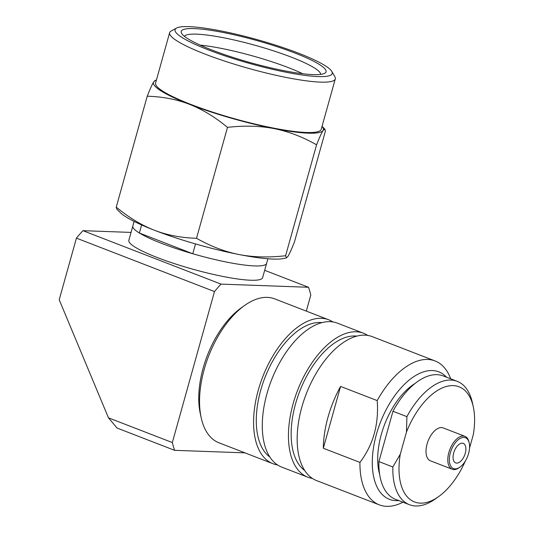 <?xml version="1.0" encoding="UTF-8"?>
<svg xmlns="http://www.w3.org/2000/svg" width="533" height="533" viewBox="0 0 533 533"><rect width="100%" height="100%" fill="white"/><g stroke="black" fill="none" stroke-linecap="round" stroke-linejoin="round"><path stroke-width="0.8" d="M453.696 452.937A10.473 5.557 111.2 0 0 455.688 462.91A10.473 5.557 111.2 0 0 465.249 453.35A10.473 5.557 111.2 0 0 463.25 443.376A10.473 5.557 111.2 0 0 453.696 452.937M398.784 500.58A68.351 36.244 -68.8 0 1 395.986 500.654A68.351 36.244 -68.8 0 1 376.445 434.242A68.351 36.244 -68.8 0 1 432.31 370.542A68.351 36.244 -68.8 0 1 446.541 377.211M402.955 502.193A77.165 40.921 -68.8 0 1 386.665 506.35A77.165 40.921 -68.8 0 1 379.316 504.864A77.165 40.921 -68.8 0 1 359.935 462.417C373.26 444.742 379.016 424.135 377.191 400.596A77.165 40.921 -68.8 0 1 427.679 359.449A77.165 40.921 -68.8 0 1 435.028 360.934A77.165 40.921 -68.8 0 1 450.705 378.823M463.863 437.406A16.536 8.768 -68.8 0 1 469.247 443.09A16.536 8.768 -68.8 0 1 468.594 453.47A16.536 8.768 -68.8 0 1 459.926 467.155A16.536 8.768 -68.8 0 1 455.075 468.88A16.536 8.768 -68.8 0 1 450.352 452.81A16.536 8.768 -68.8 0 1 463.863 437.406M459.926 467.155L459.086 467.754A17.636 9.354 -68.8 0 1 453.909 469.593A17.636 9.354 -68.8 0 1 452.231 469.253A17.636 9.354 -68.8 0 1 449.332 450.931A17.636 9.354 -68.8 0 1 463.29 436.014A17.636 9.354 -68.8 0 1 464.969 436.354A17.636 9.354 -68.8 0 1 469.02 442.084L469.247 443.09M406.906 416.653A66.145 35.078 -68.8 0 1 450.898 380.062A66.145 35.078 -68.8 0 1 457.201 381.335A66.145 35.078 -68.8 0 1 472.411 402.808L473.291 406.839A61.735 32.74 111.2 0 0 443.829 387.298A61.735 32.74 111.2 0 0 406.452 432.11L406.906 416.653L392.961 411.256A66.145 35.078 -68.8 0 1 436.953 374.666A66.145 35.078 -68.8 0 1 443.249 375.938L457.201 381.335M392.961 411.256L378.91 461.578L392.854 466.975L400.276 454.216A61.735 32.74 111.2 0 0 438.519 496.683A61.735 32.74 111.2 0 0 465.342 461.018M406.452 432.11L400.276 454.216M438.519 496.683L435.155 499.068A66.145 35.078 -68.8 0 1 409.444 504.704A66.145 35.078 -68.8 0 1 392.854 466.975M409.444 504.704L395.499 499.308A66.145 35.078 -68.8 0 1 378.91 461.578M469.54 448.126L473.337 434.522A61.735 32.74 111.2 0 0 473.291 406.839M452.231 469.253L430.444 460.818A17.636 9.354 111.2 0 1 427.546 442.497A17.636 9.354 111.2 0 1 441.497 427.579A17.636 9.354 -68.8 0 1 443.176 427.919L464.969 436.354M414.96 383.527A59.529 31.567 111.2 0 0 379.689 474.65M377.191 400.596L340.587 386.425L323.324 448.246A77.165 40.921 -68.8 0 1 340.587 386.425M359.935 462.417L323.324 448.246M379.316 504.864L316.562 480.573A77.165 40.921 111.2 0 1 303.89 400.423A77.165 40.921 111.2 0 1 364.925 335.157A77.165 40.921 -68.8 0 1 372.274 336.643L435.028 360.934M304.769 470.552A72.761 38.583 111.2 0 1 299.146 392.821A72.761 38.583 111.2 0 1 355.038 335.983A72.761 38.583 -68.8 0 1 356.804 336.116M367.73 335.43A77.165 40.921 -68.8 0 0 363.553 333.272A77.165 40.921 -68.8 0 0 356.211 331.786A77.165 40.921 111.2 0 0 295.169 397.052A77.165 40.921 111.2 0 0 307.847 477.202A77.165 40.921 111.2 0 0 312.385 478.421M307.847 477.202L281.697 467.081A77.165 40.921 111.2 0 1 269.025 386.925A77.165 40.921 111.2 0 1 330.06 321.666A77.165 40.921 -68.8 0 1 337.409 323.151L363.553 333.272M269.905 457.054A72.761 38.583 111.2 0 1 264.281 379.323A72.761 38.583 111.2 0 1 320.173 322.492A72.761 38.583 -68.8 0 1 321.939 322.618M332.865 321.932A77.165 40.921 -68.8 0 0 328.688 319.773A77.165 40.921 -68.8 0 0 321.346 318.294A77.165 40.921 111.2 0 0 260.304 383.553A77.165 40.921 111.2 0 0 272.983 463.71A77.165 40.921 111.2 0 0 277.52 464.923M272.983 463.71L218.943 442.79A77.165 40.921 -68.8 0 1 201.194 417.739A77.165 40.921 -68.8 0 1 244.66 305.436A77.165 40.921 -68.8 0 1 267.3 297.374A77.165 40.921 -68.8 0 1 274.648 298.86L328.688 319.773M201.194 417.739L200.308 413.708A72.761 38.583 -68.8 0 1 241.296 307.821L244.66 305.436M141.625 224.959L139.373 233.021A69.45 10.633 -164.4 0 1 132.837 225.999A69.45 10.633 -164.4 0 0 178.289 249.291A69.45 10.633 -164.4 0 0 254.641 265.927A69.45 10.633 15.6 0 0 266.62 263.355A69.45 10.633 -164.4 0 1 192.766 253.748L195.511 243.921M134.116 221.422L128.839 240.303A69.45 10.633 15.6 0 0 174.298 263.588A69.45 10.633 15.6 0 0 250.65 280.231A69.45 10.633 15.6 0 0 262.629 277.653L267.899 258.772M131.045 232.415L82.955 230.676L221.022 284.116A117.96 62.554 111.2 0 0 214.486 291.571L76.419 238.131L59.21 299.773L108.479 417.839L172.332 442.557L214.486 291.571M264.681 270.311L308.514 287.274L221.022 284.116M82.955 230.676A117.96 62.554 111.2 0 0 76.419 238.131M306.315 311.112L310.799 295.042A117.96 62.554 111.2 0 0 308.514 287.274M244.967 452.863L174.617 450.325A117.96 62.554 111.2 0 1 172.332 442.557M108.479 417.839L117.087 428.059L174.617 450.325M156.402 80.103L155.116 80.403L153.724 81.869C152.291 84.121 150.119 88.904 147.221 96.213C162.438 96.64 176.516 99.331 189.442 104.295C202.347 109.358 215.026 117.047 227.484 127.367C244.227 125.428 259.771 125.841 274.122 128.6A88.192 13.498 15.6 0 0 307.914 133.15A88.192 13.498 15.6 0 0 323.078 130.478L324.883 129.133L325.397 131.125L294.429 242.042C291.504 249.391 289.339 254.174 287.92 256.386L286.527 257.852L285.601 255.74L316.569 144.823C319.474 137.514 321.646 132.73 323.078 130.478A88.192 13.498 15.6 0 0 322.025 126.408M208.35 49.875A81.576 12.486 15.6 0 0 317.935 76.565A81.576 12.486 15.6 0 0 331.779 71.415A81.576 12.486 15.6 0 0 273.123 44.366A81.576 12.486 15.6 0 0 189.335 26.65A81.576 12.486 15.6 0 0 176.53 28.069A81.576 12.486 15.6 0 0 208.35 49.875M176.53 28.069L171.193 30.994A85.986 13.158 15.6 0 0 169.641 32.68A85.986 13.158 15.6 0 0 204.732 53.973A85.986 13.158 15.6 0 0 320.233 82.109A85.986 13.158 15.6 0 0 335.284 78.931A85.986 13.158 15.6 0 0 334.831 76.685L331.779 71.415M312.891 74.607A75.186 11.506 -164.4 0 1 211.901 50.009A75.186 11.506 -164.4 0 1 181.613 33.352A75.186 11.506 -164.4 0 1 194.378 28.609A75.186 11.506 -164.4 0 1 282.257 48.43A75.186 11.506 -164.4 0 1 324.697 73.301A75.186 11.506 -164.4 0 1 312.891 74.607M139.373 233.021L192.766 253.748M227.484 127.367L196.517 238.291C210.615 246.293 224.759 251.703 238.964 254.514C253.182 257.266 268.725 257.679 285.601 255.74M156.389 80.157A88.192 13.498 15.6 0 0 153.724 81.869A88.192 13.498 15.6 0 0 189.442 104.295A88.192 13.498 15.6 0 0 274.122 128.6C288.446 131.458 302.597 136.868 316.569 144.823M147.221 96.213L116.247 207.13C128.813 217.517 141.492 225.206 154.29 230.209C167.096 235.146 181.173 237.838 196.517 238.291M286.527 257.852L284.102 258.418A88.192 13.498 -164.4 0 1 238.964 254.514A88.192 13.498 15.6 0 1 154.29 230.209A88.192 13.498 15.6 0 1 120.438 212.727L116.76 209.123L116.247 207.13M200.141 45.105A70.776 10.833 -164.4 0 1 302.764 73.754M184.471 36.357A70.776 10.833 -164.4 0 1 196.677 34.152A70.776 10.833 -164.4 0 1 273.109 50.715A70.776 10.833 -164.4 0 1 320.693 74.387M335.284 78.931L321.219 129.292A85.986 13.158 -164.4 0 1 306.175 132.477A85.986 13.158 15.6 0 1 211.681 111.823A85.986 13.158 15.6 0 1 155.583 83.048L169.641 32.68M322.045 126.348L324.883 129.133"/></g></svg>

